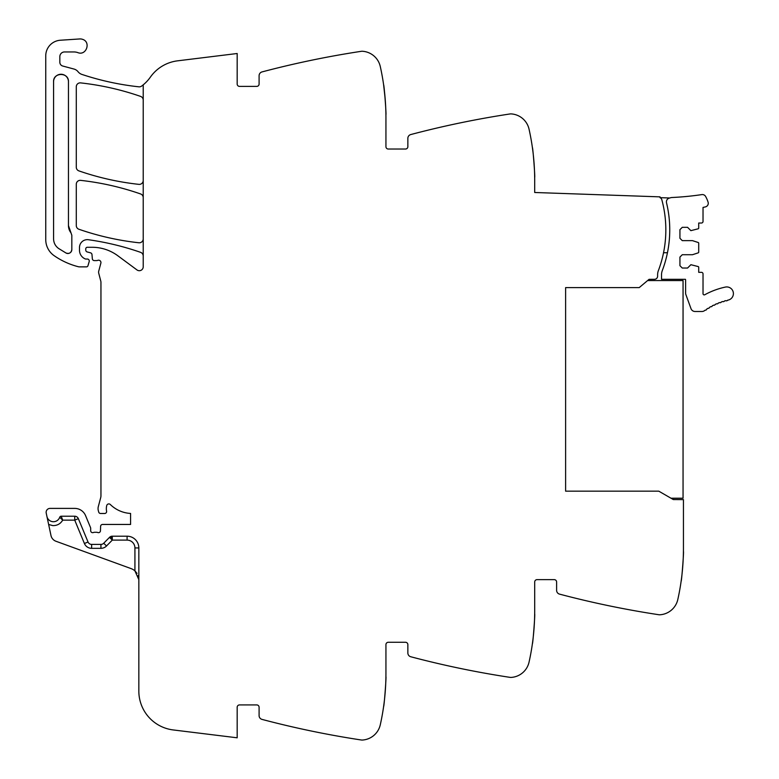 <?xml version="1.0" encoding="UTF-8"?>
<svg xmlns="http://www.w3.org/2000/svg" width="779" height="779" viewBox="0 0 779 779"><rect width="100%" height="100%" fill="white"/><g stroke="black" fill="none" stroke-linecap="round" stroke-linejoin="round"><path stroke-width="1.17" d="M138.837 547.939L134.923 547.939A7.829 7.829 0 0 0 127.094 540.11L112.293 540.11L112.293 536.195L127.094 536.195A11.743 11.743 0 0 1 138.837 547.939A11.743 11.743 0 0 0 127.094 536.195A11.743 11.743 0 0 1 138.837 547.939L138.837 691.09A39.145 39.145 0 0 0 173.211 729.942L237.176 737.801L237.176 707.264A2.347 2.347 0 0 1 239.523 704.917L256.749 704.917A2.347 2.347 0 0 1 259.095 707.264L259.095 715.609A3.914 3.914 0 0 0 262.017 719.397A939.523 939.523 0 0 0 359.109 739.661A939.523 939.523 0 0 0 361.368 740.001A4.693 4.693 0 0 0 362.352 740.05A19.572 19.572 0 0 0 380.288 724.772A234.878 234.878 0 0 0 385.936 673.601L385.936 644.632A2.347 2.347 0 0 1 388.283 642.276L405.508 642.276A2.347 2.347 0 0 1 407.855 644.632L407.855 652.977A3.914 3.914 0 0 0 410.767 656.755A939.523 939.523 0 0 0 507.869 677.029A939.523 939.523 0 0 0 510.128 677.37A4.693 4.693 0 0 0 511.112 677.418A19.572 19.572 0 0 0 529.048 662.14A234.878 234.878 0 0 0 534.696 610.96L534.696 581.991A2.347 2.347 0 0 1 537.043 579.644L554.268 579.644A2.347 2.347 0 0 1 556.615 581.991L556.615 590.336A3.914 3.914 0 0 0 559.526 594.124A939.523 939.523 0 0 0 656.629 614.388A939.523 939.523 0 0 0 658.888 614.738A4.693 4.693 0 0 0 659.862 614.777A19.572 19.572 0 0 0 677.808 599.509A234.878 234.878 0 0 0 683.446 548.328L683.446 499.621L673.329 499.563L658.791 491.169L565.622 491.169L565.622 287.607L639.218 287.607L649.063 279.34L647.612 280.567L683.056 280.567L683.056 498.219L670.992 498.219M143.219 256.038A3.914 3.914 0 0 0 140.6 252.347A274.033 274.033 0 0 0 88.407 239.728A7.829 7.829 0 0 0 79.497 247.488L79.497 250.263A9.397 9.397 0 0 0 85.115 258.871A1.957 1.957 0 0 0 85.904 259.037L87.326 259.037A1.957 1.957 0 0 1 89.195 261.549L87.959 265.736A1.568 1.568 0 0 1 86.459 266.866L79.351 266.866A3.914 3.914 0 0 1 78.397 266.739A74.375 74.375 0 0 1 54.141 255.678A19.572 19.572 0 0 1 45.747 239.611L45.747 55.864A15.658 15.658 0 0 1 60.373 40.235L79.731 38.95A7.05 7.05 0 0 1 82.555 39.34C91.26 41.969 86.265 56.069 77.842 52.621A11.743 11.743 0 0 0 73.917 51.95L64.54 51.95A4.693 4.693 0 0 0 59.837 56.643L59.837 62.252A3.914 3.914 0 0 0 62.739 66.03L73.956 69.039A7.829 7.829 0 0 1 78.066 71.736A8.218 8.218 0 0 0 81.912 74.424A274.033 274.033 0 0 0 138.886 86.82A3.914 3.914 0 0 0 141.642 86.08A39.145 39.145 0 0 0 150.366 77.14A39.145 39.145 0 0 1 177.602 60.83L237.176 53.508L237.176 84.044A2.347 2.347 0 0 0 239.523 86.391L256.749 86.391A2.347 2.347 0 0 0 259.095 84.044L259.095 75.699A3.914 3.914 0 0 1 262.017 71.921A939.523 939.523 0 0 1 359.109 51.648A939.523 939.523 0 0 1 361.368 51.307A4.693 4.693 0 0 1 362.352 51.258A19.572 19.572 0 0 1 380.288 66.536A234.878 234.878 0 0 1 385.936 117.717L385.936 146.686A2.347 2.347 0 0 0 388.283 149.032L405.508 149.032A2.347 2.347 0 0 0 407.855 146.686L407.855 138.341A3.914 3.914 0 0 1 410.767 134.553A939.523 939.523 0 0 1 510.128 113.938A4.693 4.693 0 0 1 511.112 113.9A19.572 19.572 0 0 1 529.048 129.168A234.878 234.878 0 0 1 534.696 180.348L534.696 192.491L660.017 196.863L659.988 197.642A3.174 3.174 0 0 1 661.819 199.726A115.088 115.088 0 0 1 658.372 270.625A11.743 11.743 0 0 0 657.612 274.792L657.612 276.185A3.135 3.135 0 0 1 654.516 279.31L649.063 279.34M534.637 175.148L534.676 177.242C535.251 178.109 532.836 146.618 532.398 147.572L532.865 151.126M385.878 112.517L385.917 114.601C386.491 115.477 384.076 83.986 383.638 84.94L385.216 99.352M143.219 84.833L143.219 266.788A3.914 3.914 0 0 1 136.977 269.933L117.795 255.736A43.059 43.059 0 0 0 92.185 247.284L87.326 247.284A1.568 1.568 0 0 0 85.758 248.852L85.758 250.049A1.957 1.957 0 0 0 87.209 251.948L90.539 252.834A1.957 1.957 0 0 1 91.98 254.558L92.35 258.813A1.957 1.957 0 0 0 94.308 260.595L96.421 260.595A3.914 3.914 0 0 0 97.774 260.352A2.347 2.347 0 0 1 100.861 263.166L98.729 271.15A3.914 3.914 0 0 0 98.719 273.147L100.822 281.258A3.914 3.914 0 0 1 100.949 282.232L100.949 495.726A7.829 7.829 0 0 1 100.676 497.752L98.32 506.574A7.829 7.829 0 0 0 98.32 510.625L98.699 512.037A1.957 1.957 0 0 0 100.588 513.488L104.668 513.488A1.957 1.957 0 0 0 106.587 511.151A12.522 12.522 0 0 1 106.742 505.522A2.152 2.152 0 0 1 110.326 504.519A31.316 31.316 0 0 0 130.58 513.439L130.58 524.452L102.565 524.452A1.957 1.957 0 0 0 100.608 526.341L100.452 530.781A1.957 1.957 0 0 1 97.794 532.534A3.914 3.914 0 0 0 96.382 532.281L94.756 532.281A3.914 3.914 0 0 0 93.353 532.534A1.957 1.957 0 0 1 90.685 530.713L90.685 528.357A1.957 1.957 0 0 0 90.539 527.617L85.583 515.649A11.743 11.743 0 0 0 74.735 508.395L50.051 508.395A3.914 3.914 0 0 0 46.224 513.127L46.925 516.438A6.651 6.651 0 0 0 59.71 517.275L62.7 520.138L59.71 517.275A1.568 1.568 0 0 1 61.19 516.224L74.735 516.224A3.914 3.914 0 0 1 78.348 518.648L88.027 541.999A3.914 3.914 0 0 0 91.64 544.414L100.929 544.414A3.914 3.914 0 0 0 103.724 543.245L106.519 545.982L112.293 540.11L110.784 536.497M78.348 518.648L74.735 520.138L62.7 520.138C60.441 523.887 57.12 525.708 52.748 525.601L48.639 524.471L50.986 535.533A7.829 7.829 0 0 0 55.971 541.259L131.115 568.612A11.743 11.743 0 0 1 134.923 570.89L138.837 579.644L138.126 575.623M48.639 524.471L46.925 516.438M385.917 676.708C386.491 675.841 384.076 707.322 383.638 706.378C384.076 707.322 386.491 675.841 385.917 676.708M532.865 640.182L532.398 643.736C532.836 644.691 535.251 613.2 534.676 614.076L534.637 616.16M681.625 577.551L681.148 581.105C681.596 582.049 684.011 550.568 683.426 551.435L683.397 553.528M143.219 197.652A3.914 3.914 0 0 0 140.6 193.952A274.033 274.033 0 0 0 80.626 180.368A3.914 3.914 0 0 0 76.284 184.263L76.284 225.559A3.914 3.914 0 0 0 78.913 229.26A274.033 274.033 0 0 0 138.886 242.766A3.914 3.914 0 0 0 143.219 238.871M143.219 100.092A3.914 3.914 0 0 0 140.59 96.401A274.033 274.033 0 0 0 80.626 82.895A3.914 3.914 0 0 0 76.284 86.79L76.284 167.193A3.914 3.914 0 0 0 78.913 170.893A274.033 274.033 0 0 0 138.886 184.36A3.914 3.914 0 0 0 143.219 180.465M68.455 225.559L68.455 81.698C68.912 72.106 53.118 72.106 53.576 81.698L53.576 238.851C53.683 242.844 55.328 246.037 58.532 248.433L66.088 253.058C69.282 254.022 71.201 252.863 71.824 249.582L71.824 235.258L68.455 225.559A11.743 11.743 0 0 0 70.977 232.833M61.229 516.311L62.7 520.138M134.962 570.929L137.016 573.363M112.293 536.195A3.914 3.914 0 0 0 109.498 537.364L103.724 543.245M66.088 253.058A3.914 3.914 0 0 0 68.805 253.399M70.86 252.153A3.914 3.914 0 0 0 71.824 249.582M68.455 81.698A7.439 7.439 0 0 0 61.015 74.258A7.439 7.439 0 0 0 53.576 81.698M669.843 197.993A6.68 6.68 0 0 1 672.043 197.506A297.782 297.782 0 0 0 701.84 194.604A3.71 3.71 0 0 1 705.628 196.474A31.141 31.141 0 0 1 708.092 202.17A3.71 3.71 0 0 1 705.385 206.902L703.028 207.448L703.028 221.45A1.568 1.568 0 0 1 701.46 223.018L698.714 223.018L698.714 228.043A0.779 0.779 0 0 1 698.179 228.792L690.885 230.652L687.565 227.322L682.277 227.322L679.931 229.669L679.931 238.286L682.277 240.633L692.453 240.633L698.179 242.493A0.779 0.779 0 0 1 698.714 243.233L698.714 252.123A0.779 0.779 0 0 1 698.179 252.863L692.453 254.723L682.277 254.723L679.931 257.08L679.931 265.688L682.277 268.034L687.565 268.034L690.885 264.704L698.179 266.564A0.779 0.779 0 0 1 698.714 267.314L698.714 272.338L701.46 272.338A1.568 1.568 0 0 1 703.028 273.906L703.028 293.722A1.178 1.178 0 0 0 704.761 294.754A75.69 75.69 0 0 1 725.356 287.081A6.651 6.651 0 0 1 733.253 292.203A6.651 6.651 0 0 1 728.141 300.1L727.547 300.227A1.178 1.178 0 0 1 725.853 300.636L724.392 301.025A1.178 1.178 0 0 1 722.717 301.512L721.276 301.979A1.178 1.178 0 0 1 719.63 302.564L718.219 303.099A1.178 1.178 0 0 1 717.527 303.8A1.178 1.178 0 0 0 717.527 303.8A1.178 1.178 0 0 1 716.612 303.771L715.219 304.385A1.178 1.178 0 0 1 713.652 305.134L712.288 305.816A1.178 1.178 0 0 1 711.685 306.585A1.178 1.178 0 0 0 711.685 306.585A1.178 1.178 0 0 1 710.76 306.644L709.445 307.403A1.178 1.178 0 0 1 707.965 308.309L706.689 309.136A1.178 1.178 0 0 1 705.248 310.12L704.498 310.665A4.333 4.333 0 0 1 701.957 311.493L695.043 311.493A4.304 4.304 0 0 1 691.002 308.65L685.832 294.452A3.729 3.729 0 0 1 685.608 293.186L685.608 279.963A1.188 1.188 0 0 0 685.413 279.31L661.527 279.31L661.527 274.792A11.773 11.773 0 0 1 662.286 270.625A115.088 115.088 0 0 0 667.486 207.165L666.522 202.793A3.914 3.914 0 0 1 669.843 197.993L659.988 197.642M663.542 252.747L667.457 252.747C670.505 237.556 670.515 222.366 667.486 207.165A115.107 115.107 0 0 0 666.522 202.793M565.622 287.607L565.622 491.169M134.923 547.939L134.923 570.89M74.735 516.224L74.735 520.138L84.405 543.499A7.829 7.829 0 0 0 91.64 548.328L100.929 548.328A7.829 7.829 0 0 0 106.519 545.982M88.027 541.999L84.405 543.499L88.027 541.999M91.64 548.328L91.64 544.414L91.64 548.328M127.094 536.195L127.094 540.11M109.498 537.364L112.293 540.11M100.929 548.328L100.929 544.414"/></g></svg>
